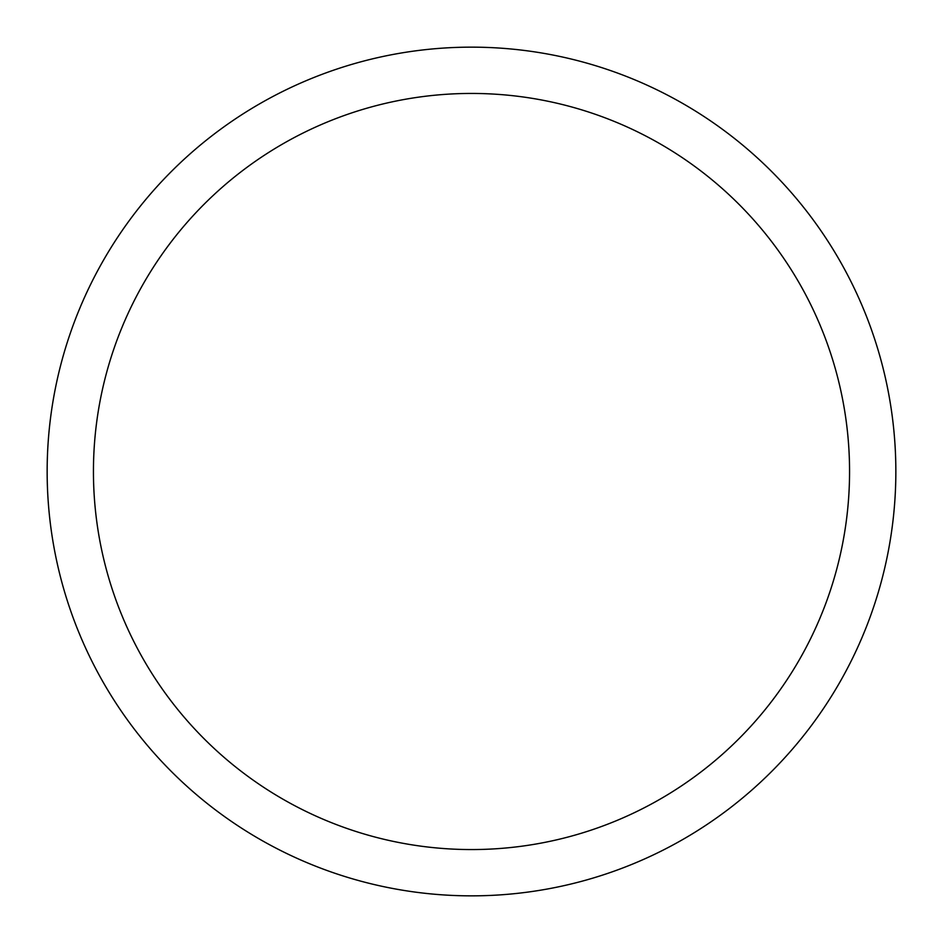 <?xml version="1.0" encoding="UTF-8"?>
<svg xmlns="http://www.w3.org/2000/svg" width="943" height="943" viewBox="0 0 943 943"><rect width="100%" height="100%" fill="white"/><g stroke="black" fill="none" stroke-linecap="round" stroke-linejoin="round"><path stroke-width="1.41" d="M471.5 47.15A424.35 424.35 0 0 1 895.85 471.5A424.35 424.35 0 0 1 471.5 895.85A424.35 424.35 0 0 1 47.15 471.5A424.35 424.35 0 0 1 471.5 47.15M471.5 93.44A378.06 378.06 0 0 1 849.56 471.5A378.06 378.06 0 0 1 471.5 849.56A378.06 378.06 0 0 1 93.44 471.5A378.06 378.06 0 0 1 471.5 93.44"/></g></svg>
